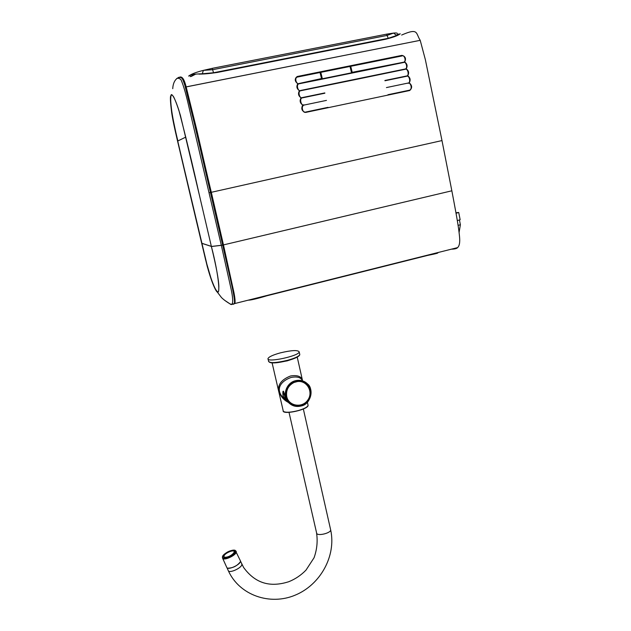 <?xml version="1.0" encoding="UTF-8"?>
<svg xmlns="http://www.w3.org/2000/svg" width="631" height="631" viewBox="0 0 631 631"><rect width="100%" height="100%" fill="white"/><g stroke="black" fill="none" stroke-linecap="round" stroke-linejoin="round"><path stroke-width="0.95" d="M185.822 137.085L177.729 141.021L201.731 243.243L211.353 246.366M409.693 90.517L305.562 112.444C301.863 111.23 300.908 108.769 302.706 105.046C299.985 103.09 299.441 100.684 301.082 97.829C298.36 95.896 297.816 93.53 299.457 90.714C296.736 88.829 296.191 86.502 297.824 83.749C294.606 81.249 294.417 78.836 297.272 76.493L401.9 55.378C405.425 56.38 406.34 58.588 404.652 62.004C407.247 63.841 407.76 66.105 406.19 68.803C408.778 70.688 409.282 73.007 407.713 75.759C410.292 77.676 410.797 80.027 409.219 82.811C412.264 85.437 412.422 88.001 409.693 90.517L305.562 112.444C302.036 111.419 301.082 108.958 302.706 105.046C300.04 103.058 299.496 100.652 301.082 97.829C298.416 95.865 297.871 93.491 299.457 90.714C296.791 88.79 296.247 86.471 297.824 83.749C294.701 80.823 294.519 78.402 297.272 76.493L401.9 55.378C405.141 56.049 406.064 58.257 404.652 62.004C407.169 63.747 407.681 66.018 406.19 68.803C408.699 70.609 409.211 72.928 407.713 75.759C410.221 77.605 410.718 79.963 409.219 82.811C412.185 85.595 412.343 88.166 409.693 90.517M211.369 246.421L201.746 243.298C204.539 255.776 208.419 271.046 211.03 278.239C213.98 286.892 216.307 291.451 218.01 291.901M177.508 78.354C181.121 75.799 183.684 78.575 185.206 86.692L195.137 126.5L222.664 245.025L223.445 244.844L211.314 192.305L441.992 140.571L425.381 59.748L420.207 40.321L186.113 86.897C184.433 79.814 182.414 76.525 180.04 77.037M420.072 40.345L420.199 40.289C415.592 33.301 418.818 27.512 401.631 35.052M400.275 33.798L398.737 34.776C396.733 36.046 392.316 37.544 385.486 39.272L217.19 72.47C209.524 73.598 203.419 74.142 198.868 74.103M396.781 34.855C400.038 33.459 399.967 33.672 396.576 35.494L388.27 38.31L387.024 35.439L393.61 33.072C396.134 32.836 397.388 33.001 397.364 33.577M189.166 75.759C191.643 73.937 196.383 72.139 203.379 70.372L212.505 69.718L387.024 35.439L386.748 34.129L393.61 33.072L396.576 35.494M386.748 34.129L212.19 68.353L213.546 72.754L202.291 73.78C194.04 73.993 189.505 74.773 188.685 76.13M202.291 73.78L203.379 70.372L212.19 68.353M190.176 76.659L195.026 74.174M190.641 75.034L189.915 75.61M195.752 74.103L191.201 76.454M441.984 140.571L451.843 190.799L223.461 244.907L233.896 292.334C235.071 298.337 235.371 302.068 234.803 303.535L232.823 304.323L234.803 303.535C235.371 302.068 235.071 298.337 233.896 292.334L223.461 244.891L222.672 245.08L229.921 277.001C232.476 288.201 235.505 301.681 234.204 303.685L231.695 304.402M222.672 245.08L221.323 245.349L230.496 286.356C234.251 302.47 232.547 305.972 230.315 304.087L224.328 300.088M221.323 245.349L211.393 246.516C218.918 275.116 221.552 301.326 215.345 289.298L215.25 289.124C213.065 284.873 210.746 278.539 208.285 270.123L177.216 139.104L172.011 114.077C170.701 106.513 170.323 100.384 170.859 95.683L171.845 94.737M218.736 290.497L218.854 286.498C218.657 279.454 216.165 266.124 211.377 246.516L211.582 246.461M201.794 243.282L205.572 259.696L211.18 278.902C215.226 289.826 217.703 293.92 218.594 291.175M201.683 243.314L207.299 266.668L210.604 277.585L215.25 289.124M172.744 88.687C173.075 81.438 176.546 78.875 176.238 79.238C176.838 77.779 178.384 77.858 180.86 79.467C182.809 83.663 185.017 90.754 187.47 100.747L221.315 245.293L222.664 245.025M209.169 192.77L210.533 192.487L192.834 116.909C189.505 103.35 185.759 84.862 181.973 78.102C180.024 76.84 178.47 76.958 177.303 78.465M170.867 95.683C171.175 95.991 170.638 92.347 173.77 97.087C175.891 101.575 178.108 107.696 180.427 115.441L199.254 194.593C192.818 165.685 186.011 137.519 178.825 110.102C175.497 100.006 173.004 94.855 171.356 94.634L170.536 96.44C170.196 98.562 170.583 104.02 171.687 112.823L171.703 112.902C173.004 121.886 176.735 137.7 179.07 147.473L190.286 194.766M199.254 194.593L211.377 246.461L221.315 245.293M201.668 243.219L190.183 194.829M223.366 244.86L196.478 128.661L186.516 88.293C184.646 80.35 182.517 76.58 180.143 76.998M171.719 94.697L170.969 95.667C170.354 98.381 170.583 103.484 171.664 110.977C172.799 118.896 174.819 128.819 177.721 140.76M177.863 140.95C174.921 129.071 172.176 115.307 171.458 108.753L171.064 105.298C170.591 100.715 170.599 97.497 171.072 95.644L171.695 94.713M420.207 40.321L186.121 86.928L211.314 192.305L210.533 192.487M322.267 78.418L320.793 72.352L350 66.452L351.538 72.81L322.346 78.757L321.51 78.567L320.035 72.502L297.414 77.069C294.078 77.708 296.523 85.027 298.984 83.505L321.51 78.567M352.201 72.328L350.741 66.302L402.034 55.938C404.581 54.487 406.609 61.775 403.548 62.224L351.459 72.478M328.002 107.349L305.483 112.089C303.464 113.73 300.372 106.678 303.929 105.101L326.472 100.392M408.178 83.331C410.182 81.746 412.974 88.719 409.614 90.162L387.955 94.729M303.866 104.809C301.105 106.316 299.149 98.026 302.304 97.876L324.87 93.207M384.965 80.76L406.672 76.272C409.44 74.876 411.033 83.016 408.115 83.047L386.432 87.575M324.807 92.923L302.241 97.592C299.607 99.106 297.43 91.124 300.679 90.754L353.202 80.034M353.202 80.042L405.149 69.307C407.823 67.864 409.59 75.878 406.609 75.988L384.902 80.484M381.873 66.981L403.611 62.493C406.198 61.073 408.139 68.684 405.086 69.031L300.616 90.47C298.218 92.165 295.726 84.428 299.047 83.789L322.425 79.096M322.425 79.088L381.873 66.989M248.188 300.175C250.791 300.19 257.03 298.723 266.913 295.758L266.803 295.773C257.495 298.518 251.674 299.891 249.324 299.891M426.69 255.374L427.55 255.429C436.455 253.654 439.602 252.779 436.983 252.786M436.534 252.905L436.873 253.339M223.461 244.907L451.843 190.799C458.051 223.327 458.705 228.745 459.502 236.302C460.125 242.115 459.486 245.885 457.585 247.62L234.204 303.685C233.975 304.284 232.681 304.426 230.315 304.087C226.34 301.681 223.374 299.48 221.434 297.493L215.849 290.165M451.41 249.166C454.722 249.119 456.781 248.598 457.585 247.62M232.066 550.918C237.516 550.24 231.467 556.613 226.048 557.197C220.621 557.812 226.734 551.494 232.066 550.918M225.204 554.081L223.981 555.406L223.658 556.842C225.054 560.052 238.684 551.849 233.651 550.847L231.553 550.934M222.617 558.214L226.758 567.395C227.846 570.795 241.76 564.027 240.387 560.778L240.269 560.509M234.235 551.549C233.257 549.088 222.633 554.397 223.958 556.692M285.425 399.691L287.539 401.6L285.433 399.707L283.28 396.165C282.625 390.865 283.287 391.465 285.283 397.964C283.287 391.386 282.609 390.778 283.264 396.158L285.212 399.51L283.059 395.968C282.507 389.437 283.319 390.163 285.512 398.161L287.689 401.734L285.283 397.964L287.476 401.545L285.433 399.707M287.326 401.411L285.212 399.51M289.022 403.043L287.689 401.734M289.061 403.083L285.575 398.24C283.343 389.761 282.491 388.996 283.011 395.952L283.051 395.96M301.823 379.633C299.97 377.164 296.412 376.431 291.143 377.433C281.047 380.95 275.171 388.791 282.783 397.325L286.316 400.614M280.314 352.879C291.53 350.221 297.824 349.882 299.189 351.869C299.583 355.852 266.574 362.999 267.986 358.621C268.743 356.87 272.852 354.961 280.314 352.879M288.257 402.357C282.041 399.052 278.839 393.996 278.665 387.197C279.588 382.465 283.556 378.726 290.583 375.973C297.225 374.94 301.145 376.289 302.352 380.028M286.569 396.694C288.919 403.595 293.707 406.411 300.932 405.157C307.849 402.491 310.862 397.514 309.979 390.234C307.723 383.34 302.951 380.493 295.671 381.7C288.698 384.326 285.662 389.327 286.569 396.694M286.75 396.631C285.819 390.266 288.233 385.549 294.007 382.481L297.422 381.55C307.076 380.201 313.67 392.103 307.77 400.101C302.225 408.344 288.714 406.175 286.75 396.631M240.214 561.976C237.004 566.046 232.871 568.105 227.823 568.152M456.047 213.294L458.713 212.466L455.953 212.742M457.317 220.605L460.149 219.714M213.546 72.754L388.27 38.31M320.808 72.423L320.051 72.573M350.757 66.373L350.016 66.523M427.55 255.429L266.913 295.758M232.137 550.847C226.679 551.439 220.424 557.899 225.977 557.268C231.522 556.668 237.713 550.153 232.137 550.847M235.623 550.879C234.211 547.874 221.165 554.365 222.577 557.378C223.887 560.494 237.201 553.844 235.623 550.879M232.271 550.264L234.7 550.193L235.734 550.879C237.603 553.797 223.595 560.793 222.506 557.473L222.861 555.785L224.25 554.231M222.412 557.023L222.546 558.08C223.603 561.401 237.556 554.641 236.215 551.47L236.12 551.249M230.126 551.368L226.434 553.198M283.011 395.952L286.332 400.63M301.082 406.001C296.057 407.2 291.814 405.97 288.335 402.318L288.335 402.318C282.002 395.637 286.166 382.867 295.363 380.73C300.182 379.602 304.3 380.722 307.715 384.09L307.723 384.09C314.412 390.636 310.46 403.737 301.121 405.993L301.082 406.001M301.082 405.757C293.47 407.098 288.43 404.132 285.961 396.867C285.007 389.153 288.186 383.9 295.513 381.108C303.148 379.823 308.165 382.812 310.57 390.068C311.509 397.719 308.346 402.949 301.082 405.757L301.105 406.001C311.746 404.092 313.362 387.876 307.723 384.09L307.715 384.082M277.072 362.683L287.16 360.877L292.76 359.055M268.08 359.055L268.593 361.279C269.847 363.314 276.181 362.983 287.578 360.293C295.071 358.171 299.141 356.255 299.788 354.527L299.701 354.125M269.366 362.194C271.985 363.495 278.058 362.983 287.578 360.656C294.464 358.731 298.4 356.933 299.394 355.269M272.111 362.912L283.343 411.396C285.717 412.753 290.741 412.469 298.416 410.536C304.402 408.746 307.628 407.011 308.086 405.315L307.999 404.905M307.778 406.056C306.358 409.606 286.577 414.236 283.753 411.68M241.649 563.72L241.768 563.98C243.164 567.332 228.872 574.123 228.185 570.424L226.955 567.695M289.014 412.343L316.73 533.526C318.339 536.24 331.172 532.887 330.66 529.898L330.581 529.543M460.37 224.699L458.098 225.409M190.176 194.79L177.287 139.901L171.687 112.823M171.703 112.902L171.222 106.734M222.861 555.785C226.277 552.054 230.22 550.193 234.7 550.193M240.387 560.778L235.308 550.429M233.651 550.847L232.24 550.808C224.612 552.969 226.008 553.766 223.981 555.406M283.153 391.267C283.422 390.589 284.226 392.908 285.575 398.232M301.105 406.001C296.081 407.208 291.822 405.978 288.335 402.318L287.744 401.789M299.189 351.869L299.788 354.527C299.733 356.223 295.679 358.266 287.61 360.648L276.457 362.754L271.109 362.825L268.632 361.602M297.233 357.099L302.407 380.075M307.384 402.176L308.086 405.315C308.559 409.401 283.729 415.024 283.098 411.041M316.596 533.305C317.803 541.398 316.959 549.546 314.064 557.749L306.003 570.108C301.026 575.251 295.245 579.132 288.667 581.758C273.255 586.578 257.014 585.844 243.598 567.466L240.427 560.983M228.312 570.7C239.417 595.38 270.107 605.807 295.229 595.128C320.485 584.732 336.402 555.777 330.66 529.898L303.345 408.991M460.149 219.73L458.713 212.466M459.455 220.069L460.378 224.715L459.092 232.437"/></g></svg>
